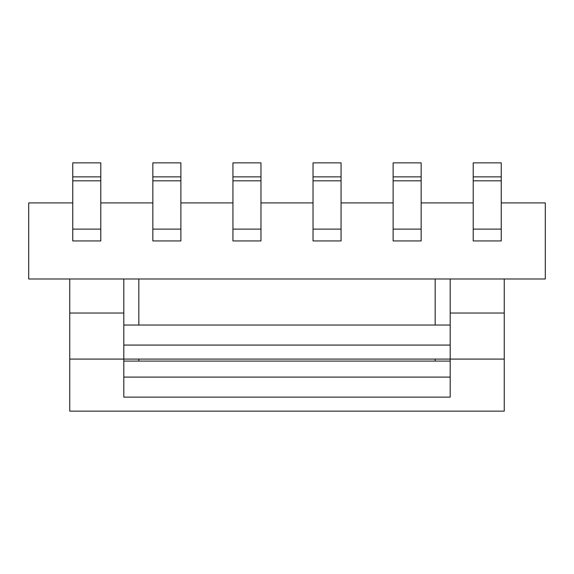 <?xml version="1.0" encoding="UTF-8"?>
<svg xmlns="http://www.w3.org/2000/svg" width="574" height="574" viewBox="0 0 574 574"><rect width="100%" height="100%" fill="white"/><g stroke="black" fill="none" stroke-linecap="round" stroke-linejoin="round"><path stroke-width="0.86" d="M501.246 240.944L473.213 240.944L473.213 162.858L501.246 162.858L501.246 176.871L473.213 176.871L473.213 162.858L501.246 162.858L501.246 176.871L473.213 176.871L473.213 240.944L501.246 240.944L501.246 176.871L501.246 180.817L473.213 180.817L501.246 180.817L501.246 229.105L473.213 229.105L501.246 229.105L501.246 240.944M421.158 240.944L393.125 240.944L393.125 162.858L421.158 162.858L421.158 176.871L393.125 176.871L393.125 162.858L421.158 162.858L421.158 176.871L393.125 176.871L393.125 240.944L421.158 240.944L421.158 176.871L421.158 180.817L393.125 180.817L421.158 180.817L421.158 229.105L393.125 229.105L421.158 229.105L421.158 240.944M341.064 240.944L313.031 240.944L313.031 162.858L341.064 162.858L341.064 176.871L313.031 176.871L313.031 162.858L341.064 162.858L341.064 176.871L313.031 176.871L313.031 240.944L341.064 240.944L341.064 176.871L341.064 180.817L313.031 180.817L341.064 180.817L341.064 229.105L313.031 229.105L341.064 229.105L341.064 240.944M152.842 240.944L180.875 240.944L180.875 162.858L152.842 162.858L152.842 176.871L180.875 176.871L180.875 162.858L152.842 162.858L152.842 176.871L180.875 176.871L180.875 240.944L152.842 240.944L152.842 176.871L152.842 180.817L180.875 180.817L152.842 180.817L152.842 229.105L180.875 229.105L152.842 229.105L152.842 240.944M28.7 278.993L28.7 202.902L72.755 202.902L28.7 202.902L28.7 278.993L545.3 278.993L545.3 202.902L501.246 202.902L545.3 202.902L545.3 278.993L28.7 278.993M473.213 202.902L421.158 202.902L473.213 202.902M393.125 202.902L341.064 202.902L393.125 202.902M313.031 202.902L260.969 202.902L313.031 202.902M232.936 202.902L180.875 202.902L232.936 202.902M152.842 202.902L100.787 202.902L152.842 202.902M72.755 240.944L100.787 240.944L100.787 162.858L72.755 162.858L72.755 176.871L100.787 176.871L100.787 162.858L72.755 162.858L72.755 176.871L100.787 176.871L100.787 240.944L72.755 240.944L72.755 176.871L72.755 180.817L100.787 180.817L72.755 180.817L72.755 229.105L100.787 229.105L72.755 229.105L72.755 240.944M232.936 240.944L260.969 240.944L260.969 162.858L232.936 162.858L232.936 176.871L260.969 176.871L260.969 162.858L232.936 162.858L232.936 176.871L260.969 176.871L260.969 240.944L232.936 240.944L232.936 176.871L232.936 180.817L260.969 180.817L232.936 180.817L232.936 229.105L260.969 229.105L232.936 229.105L232.936 240.944M138.829 278.993L138.829 325.042L138.829 278.993M138.829 359.087L138.829 361.089L138.829 359.087M123.812 361.089L450.188 361.089L123.812 361.089M123.812 377.104L450.188 377.104L123.812 377.104M450.188 313.031L450.188 397.129L123.812 397.129L123.812 313.031L69.748 313.031L69.748 411.142L504.252 411.142L504.252 313.031L450.188 313.031L450.188 278.993L450.188 345.067L123.812 345.067L123.812 278.993L123.812 313.031L69.748 313.031L69.748 278.993L69.748 359.087L504.252 359.087L504.252 278.993L504.252 313.031L450.188 313.031M450.188 325.042L123.812 325.042M435.171 278.993L435.171 325.042L435.171 278.993M435.171 359.087L435.171 361.089L435.171 359.087"/></g></svg>
